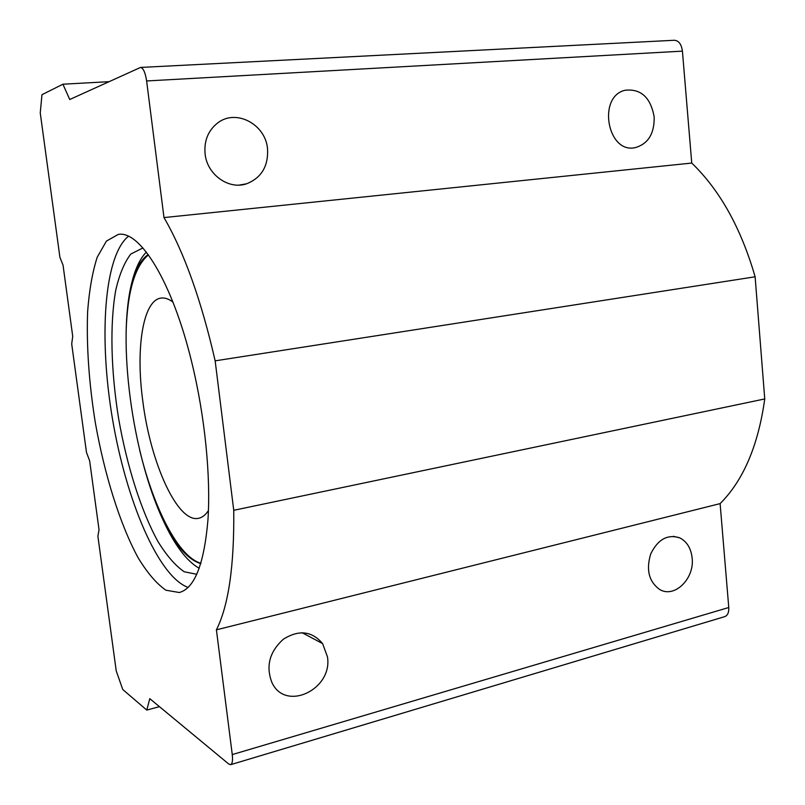 <?xml version="1.0" encoding="UTF-8"?>
<svg xmlns="http://www.w3.org/2000/svg" width="805" height="805" viewBox="0 0 805 805"><rect width="100%" height="100%" fill="white"/><g stroke="black" fill="none" stroke-linecap="round" stroke-linejoin="round"><path stroke-width="1.21" d="M69.733 99.508L140.523 67.439C143.28 67.992 145.313 72.5 146.621 80.963L163.989 217.581C184.144 252.307 201.2 300.064 215.156 360.841L233.742 510.3C234.325 565.865 228.55 605.712 216.404 629.842L232.263 754.577C232.907 760.484 232.363 763.844 230.633 764.68L228.791 764.066L149.78 698.649L146.792 710.091L122.763 689.513L116.222 670.857L97.888 536.19L99.035 529.801L89.657 460.883L86.467 452.36L71.705 343.926L72.722 336.349L63.042 265.137L59.912 257.328L40.25 112.911L41.971 94.688L62.921 84.213L69.733 99.508M188.159 587.439C158.122 576.531 126.264 500.378 112.599 419.626C98.784 338.895 103.664 256.503 128.398 236.278M196.833 574.307L184.174 571.751C175.349 565.623 166.615 555.571 157.981 541.574C141.066 510.873 126.898 465.874 118.627 418.6C110.979 371.226 109.691 324.314 115.739 290.243C119.371 274.445 124.403 262.37 130.812 254.038L142.908 247.96M146.359 252.116C140.231 258.335 135.461 268.246 132.02 281.851C116.816 340.294 132.141 454.111 163.123 520.241C174.584 545.096 186.629 561.125 199.248 568.31M200.807 563.621C187.917 559.747 175.349 545.287 163.123 520.241M230.633 764.68L724.681 616.65C727.65 615.503 729.008 612.454 728.767 607.503L720.113 503.618C743.357 480.424 758.24 445.527 764.75 398.948L755.12 276.789C741.013 228.097 719.891 190.181 691.747 163.063L682.419 51.138C681.463 44.235 678.766 40.612 674.308 40.27L140.523 67.439M691.747 163.063L163.989 217.581M654.183 116.916C654.465 133.69 648.126 143.934 635.175 147.647C607.322 154.007 597.099 96.278 625.254 90.23C640.981 88.61 650.631 97.506 654.183 116.916M267.532 148.784C268.478 166.152 261.484 177.825 246.551 183.802C228.811 190 207.137 174.715 205.094 153.936C203.947 140.805 208.153 130.46 217.732 122.913C236.086 108.514 265.58 124.332 267.532 148.784M118.255 234.416L118.395 234.406C140.13 230.311 172.622 282.454 192.003 363.286C204.923 416.477 210.86 476.218 207.952 519.859C204.128 564.194 194.579 588.415 179.314 592.52L165.931 590.216C156.552 583.716 147.234 572.818 137.987 557.533C119.844 523.964 104.519 474.618 95.332 422.746C88.963 382.999 86.397 345.959 87.624 311.616C89.244 290.273 92.434 272.15 97.194 257.268L106.411 241.108L118.255 234.416M108.957 81.677L62.921 84.213M159.44 706.649L146.792 710.091M720.113 503.618L216.404 629.842M327.444 656.8C332.998 689.281 285.534 712.224 271.969 682.62C265.66 666.288 269.454 651.819 283.37 639.2C298.856 629.53 311.938 630.999 322.604 643.598L327.444 656.8M692.149 558.086C694.675 578.785 674.308 598.648 659.526 589.391C648.84 581.522 645.922 569.668 650.752 553.85C657.947 539.3 667.627 533.967 679.772 537.871C686.927 541.564 691.052 548.296 692.149 558.086M764.75 398.948L233.742 510.3M755.12 276.789L215.156 360.841M132.02 281.851C135.944 268.317 141.338 259.22 148.211 254.571M126.123 331.741C127.361 291.903 134.797 266.284 148.442 254.883M200.918 563.238C178.448 557.08 153.705 508.347 139.688 450.136M208.435 510.561C205.537 514.959 202.266 517.535 198.634 518.289C177.503 523.411 150.304 462.493 142.757 400.769C135.582 348.313 142.928 300.013 161.171 298.051C164.844 297.578 168.778 298.927 172.954 302.106M146.621 80.963L682.419 51.138M728.767 607.503L232.263 754.577M634.34 147.768L635.175 147.647M673.362 536.311L679.772 537.871M239.367 185.07L246.551 183.802M302.066 632.68L322.604 643.598"/></g></svg>
